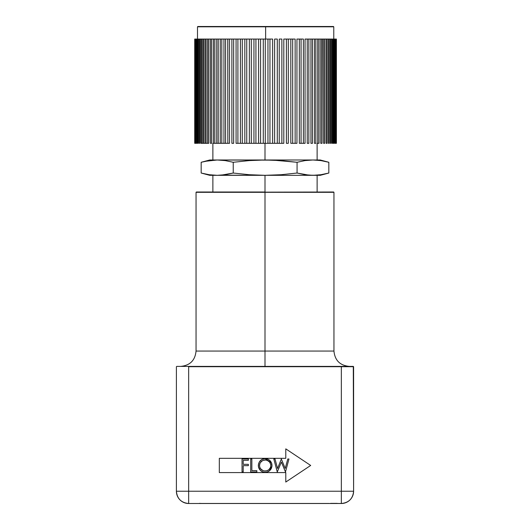 <?xml version="1.0" encoding="UTF-8"?>
<svg xmlns="http://www.w3.org/2000/svg" width="530" height="530" viewBox="0 0 530 530"><rect width="100%" height="100%" fill="white"/><g stroke="black" fill="none" stroke-linecap="round" stroke-linejoin="round"><path stroke-width="0.79" d="M221.209 175.165L265 175.324L249.12 174.708L233.24 173.032L221.209 175.165M209.105 160.597L201.168 162.286L209.184 160.597L217.201 159.994L225.217 160.597L233.24 162.286L249.12 160.603L265 159.994L281.112 160.597L297.072 162.286L297.072 173.032L281.112 174.715L265.152 175.324L249.12 174.708L233.24 173.032L225.217 174.715L217.201 175.324L209.184 174.715L201.168 173.032L209.105 174.715M209.721 159.994L201.168 162.286L201.168 173.032L201.168 162.286L205.176 161.319L217.201 159.994L225.217 160.597L233.24 162.286L233.24 173.032L233.24 162.286L249.12 160.603L265 159.994L209.721 159.994L273.135 160.146L297.072 162.286L305.008 160.597L312.952 159.994L320.895 160.597L328.832 162.286L328.832 173.032L320.895 174.715L312.952 175.324L305.008 174.715L297.072 173.032L297.072 162.286L305.008 160.597L312.952 159.994L320.895 160.597L328.832 162.286L328.832 173.032L320.279 175.324L308.983 175.165L297.072 173.032L281.112 174.715L265 175.324L320.279 175.324M320.279 159.994L265.152 159.994L320.279 159.994L328.832 162.286M209.721 175.324L217.201 175.324L209.184 174.715L201.168 173.032L209.721 175.324L312.952 175.324L320.895 174.715L328.832 173.032M180.717 366.389C190.025 365.481 195.133 360.367 196.047 351.059L265 351.059L265 192.304L333.953 192.304L265 192.304L265 351.059L196.047 351.059L265 351.059L265 366.389L265 351.059L333.953 351.059L333.953 192.304L196.047 192.304L333.648 191.999M265.636 26.805L333.774 26.805L265.636 26.805L265.636 39.068L265.636 26.805L197.491 26.805L265.636 26.805M333.469 26.5L265.636 26.5L333.774 26.805L333.774 39.068L334.788 39.068L334.788 143.312L335.185 143.312L335.185 39.068L335.629 39.068L335.629 143.312L335.629 39.068L336.398 39.068L336.404 143.312L336.404 39.068L336.398 143.312L335.881 143.312L335.894 39.068L336.305 143.312L336.305 39.068L336.305 143.312L335.185 143.312L335.185 39.068M186.481 503.308L188.66 503.5A12.263 12.263 0 0 1 176.397 491.237C177.119 498.684 181.207 502.771 188.66 503.5L341.34 503.5C348.793 502.771 352.881 498.684 353.603 491.237L341.34 491.237L353.603 491.237L353.603 366.7L341.34 366.7L341.34 491.237L176.397 491.237L176.397 366.7L176.397 491.237L188.66 491.237L188.66 366.7L341.34 366.7L341.34 491.237L188.66 491.237L188.653 503.5L198.962 503.5M200.956 503.46L329.05 503.46M258.594 39.068L258.594 143.312L253.95 143.312L253.95 39.068L255.93 39.068L253.95 39.068L253.95 143.312L255.93 143.312L255.93 39.068L260.588 39.068L258.594 39.068L258.594 143.312L260.588 143.312L260.588 39.068L265.272 39.068L263.271 39.068L263.271 143.312L265.272 143.312L265.272 39.068L269.956 39.068L267.955 39.068L267.955 143.312L269.956 143.312L269.956 39.068L272.632 39.068L272.632 143.312L274.619 143.312L274.619 39.068L277.276 39.068L277.276 143.312L279.244 143.312L279.244 39.068L281.867 39.068L281.867 143.312L283.808 143.312L283.808 39.068L286.385 39.068L286.385 143.312L288.293 143.312L288.293 39.068L286.385 39.068L290.818 39.068L290.818 143.312L292.679 143.312L292.679 39.068L295.137 39.068L295.137 143.312L296.946 143.312L296.946 39.068L299.331 39.068L299.331 143.312L301.073 143.312L301.073 39.068L299.331 39.068L303.372 39.068L303.372 143.312L305.048 143.312L305.048 39.068L307.248 39.068L307.248 143.312L308.851 143.312L308.851 39.068L307.248 39.068L310.944 39.068L310.944 143.312L312.462 143.312L312.462 39.068L310.944 39.068L314.442 39.068L314.442 143.312L315.867 143.312L315.867 39.068L314.442 39.068L317.722 39.068L317.722 143.312L319.053 143.312L319.053 39.068L317.722 39.068L320.776 39.068L320.776 143.312L322.008 143.312L322.008 39.068L320.776 39.068L323.591 39.068L323.591 143.312L324.711 143.312L324.711 39.068L323.591 39.068L326.149 39.068L326.149 143.312L327.162 143.312L327.162 39.068L326.149 39.068L328.441 39.068L328.441 143.312L329.335 143.312L329.335 39.068L328.441 39.068L330.462 39.068L330.462 143.312L331.237 143.312L331.237 39.068L330.462 39.068L332.197 39.068L332.197 143.312L332.847 143.312L332.847 39.068L332.197 39.068L333.774 39.068M265 143.312L265 159.994L265 143.312M265 175.324L265 191.999L265 175.324M263.854 472.197L262.569 471.833L265.185 472.316L267.173 472.044L270.015 470.322L271.499 468.109L271.963 466.155L271.493 462.842L269.982 460.616L267.736 459.139L264.748 458.675L261.787 459.53L259.448 461.743L258.468 464.22L258.468 466.884L260.349 470.362L262.569 471.833L264.516 472.29L267.173 472.044M332.621 39.068L333.642 39.068L333.642 143.312L334.165 143.312L334.165 39.068L333.642 39.068L334.788 39.068L334.788 143.312L335.185 143.312M301.146 143.312L305.048 143.312L305.048 39.068L307.248 39.068L307.248 143.312L308.851 143.312L308.851 39.068L310.944 39.068L310.944 143.312L312.462 143.312L312.462 39.068L313.813 39.068M296.946 39.068L299.331 39.068L296.946 39.068L296.946 143.312L292.679 143.312L292.679 39.068L290.818 39.068L295.137 39.068L295.137 143.312L292.666 143.312M283.808 39.068L286.385 39.068L283.808 39.068L283.808 143.312L279.217 143.312M274.646 143.312L279.244 143.312L279.244 39.068L281.867 39.068L281.867 143.312L279.429 143.312M274.619 39.068L277.276 39.068L274.619 39.068L274.619 143.312L269.949 143.312M253.95 143.312L249.358 143.312L249.358 39.068L249.358 143.312L251.313 143.312L251.313 39.068L249.358 39.068L253.731 39.068M195.49 39.068L195.49 143.312L194.941 143.312L194.941 39.068L194.941 143.312L195.139 39.068L195.815 39.068L195.49 143.312L195.815 39.068L196.796 39.068L196.339 39.068L196.339 143.312L196.796 143.312L196.796 39.068L198.081 39.068L197.491 39.068L197.491 143.312L198.081 143.312L198.081 39.068L199.658 39.068L198.949 39.068L198.949 143.312L199.658 143.312L199.658 39.068L201.519 39.068L200.691 39.068L200.691 143.312L201.519 143.312L201.519 39.068L203.666 39.068L202.718 39.068L202.718 143.312L203.666 143.312L203.666 39.068L206.084 39.068L205.017 39.068L205.017 143.312L206.084 143.312L206.084 39.068L208.754 39.068L207.581 39.068L207.581 143.312L208.754 143.312L208.754 39.068L211.682 39.068L210.403 39.068L210.403 143.312L211.682 143.312L211.682 39.068L214.842 39.068L213.464 39.068L213.464 143.312L214.842 143.312L214.842 39.068L218.221 39.068L216.75 39.068L216.75 143.312L218.221 143.312L218.221 39.068L221.812 39.068L220.255 39.068L220.255 143.312L221.812 143.312L221.812 39.068L225.588 39.068L223.952 39.068L223.952 143.312L225.588 143.312L225.588 39.068L229.543 39.068L227.834 39.068L227.834 143.312L229.543 143.312L229.543 39.068L233.657 39.068L231.882 39.068L231.882 143.312L233.657 143.312L233.657 39.068L237.91 39.068L236.075 39.068L236.075 143.312L237.91 143.312L237.91 39.068L242.276 39.068L240.401 39.068L240.401 143.312L242.276 143.312L242.276 39.068L244.833 39.068L244.833 143.312L246.755 143.312L246.755 39.068L244.833 39.068L249.206 39.068M195.285 143.312L194.709 143.312L194.709 39.068L194.709 143.312L194.709 39.068L195.285 39.068M331.038 503.5L342.32 503.46M195.656 143.312L195.139 143.312L195.139 39.068L195.656 39.068M195.49 143.312L195.815 39.068L196.815 39.068M196.339 39.068L196.339 143.312L195.815 143.312L196.796 143.312L196.796 39.068L197.809 39.068M197.803 26.5L265.636 26.5L197.491 26.805L197.491 143.312L198.081 143.312L198.081 39.068L199.094 39.068M198.949 39.068L198.949 143.312L199.658 143.312L199.658 39.068L201.108 39.068M200.691 39.068L200.691 143.312L201.519 143.312L201.519 39.068L202.99 39.068M207.581 39.068L207.581 143.312L205.017 143.312L205.017 39.068L203.666 39.068L205.143 39.068M207.932 143.312L206.084 143.312L206.084 39.068L207.932 39.068M207.581 143.312L208.754 143.312L208.754 39.068L210.629 39.068M210.403 39.068L210.403 143.312L211.682 143.312L211.682 39.068L213.57 39.068M213.464 39.068L213.464 143.312L214.842 143.312L214.842 39.068L217.022 39.068M216.75 39.068L216.75 143.312L214.842 143.312L218.221 143.312L218.221 39.068L220.427 39.068M227.774 39.068L227.834 143.312L223.952 143.312L223.952 39.068L221.812 39.068L224.031 39.068M227.814 143.312L225.588 143.312L225.588 39.068L227.814 39.068M227.834 143.312L229.543 143.312L229.543 39.068L232.001 39.068M231.882 39.068L231.882 143.312L233.657 143.312L233.657 39.068L236.128 39.068M236.075 39.068L236.075 143.312L242.276 143.312L242.276 39.068L244.893 39.068M258.309 143.312L255.93 143.312L255.93 39.068L258.309 39.068M258.594 143.312L260.588 143.312L260.588 39.068L263.191 39.068M269.956 39.068L272.632 39.068L269.956 39.068L272.632 39.068L272.632 143.312L269.956 143.312L269.956 39.068M274.646 39.068L277.276 39.068L277.276 143.312L274.606 143.312M279.429 39.068L281.867 39.068M283.769 39.068L286.385 39.068L286.385 143.312L288.293 143.312L288.293 39.068L290.818 39.068L290.818 143.312L292.679 143.312M288.221 39.068L290.818 39.068M292.666 39.068L295.137 39.068M296.866 39.068L299.331 39.068L299.331 143.312L301.073 143.312L301.073 39.068L303.372 39.068L303.372 143.312L301.073 143.312M301.146 39.068L303.372 39.068M305.022 39.068L307.248 39.068M308.725 39.068L310.944 39.068M312.243 39.068L314.442 39.068L314.442 143.312L315.867 143.312L315.867 39.068M315.834 39.068L317.722 39.068L317.722 143.312L319.053 143.312L319.053 39.068L320.776 39.068L320.776 143.312L322.008 143.312L322.293 39.068M318.894 39.068L320.776 39.068M321.723 39.068L323.591 39.068L323.591 143.312L324.711 143.312L324.711 39.068L326.149 39.068L326.149 143.312L327.162 143.312L327.162 39.068L328.441 39.068L328.441 143.312L329.335 143.312L329.335 39.068M324.665 39.068L326.149 39.068M326.964 39.068L328.441 39.068M328.998 39.068L330.462 39.068L330.462 143.312L331.237 143.312L331.237 39.068M331.177 39.068L332.197 39.068L332.197 143.312L332.847 143.312L332.847 39.068M335.112 39.068L335.629 39.068L335.629 143.312L335.112 143.312M335.649 39.068L336.166 39.068L336.166 143.312L335.649 143.312M240.401 39.068L240.401 143.312L237.91 143.312L237.91 39.068L239.56 39.068M196.352 191.999L265 191.999L196.047 192.304L196.047 351.059M338.862 503.46L341.34 503.5L341.34 491.237L341.34 503.5A12.263 12.263 0 0 0 353.603 491.237L353.298 366.389L176.702 366.389L341.34 366.389L188.66 366.389L188.66 503.5L187.66 503.46M219.321 458.311L285.789 458.311L285.789 448.864L310.679 465.453L285.789 482.042L285.789 472.594L285.789 482.042L310.679 465.453L285.789 448.864L285.789 458.311L219.321 458.311L219.321 472.594L285.789 472.594L219.321 472.594L219.321 458.311L219.321 472.594M265 351.059L333.953 351.059L265 351.059M330.587 503.374L337.319 503.381M196.339 143.312L196.815 143.312M200.691 143.312L201.108 143.312M202.718 39.068L202.718 143.312L201.519 143.312L202.99 143.312M202.718 143.312L205.143 143.312M220.255 39.068L220.255 143.312L218.221 143.312L220.427 143.312M220.255 143.312L224.031 143.312M244.833 39.068L244.833 143.312L242.276 143.312L244.893 143.312M244.833 143.312L249.206 143.312M253.969 39.068L251.313 39.068L251.313 143.312L253.731 143.312M263.271 39.068L263.271 143.312L260.588 143.312L263.191 143.312M263.271 143.312L269.956 143.312M328.998 143.312L329.335 143.312M332.621 143.312L334.165 143.312L334.165 39.068M333.781 143.312L334.165 143.312M340.267 503.5L333.953 503.5M202.361 503.5L199.406 503.374M353.298 366.389L341.34 366.7L353.298 366.389M194.768 143.312L194.768 39.068M205.017 143.312L203.666 143.312L203.666 39.068M223.952 143.312L221.812 143.312L221.812 39.068M249.358 143.312L246.755 143.312L246.755 39.068L249.391 39.068M267.955 143.312L265.272 143.312L265.272 39.068L267.955 39.068L267.955 143.312M333.642 39.068L333.642 143.312L332.847 143.312M285.789 482.042L310.679 465.453L285.789 448.864M243.204 464.326L248.358 464.326L248.358 465.658L243.204 465.658L243.204 471.985L242.038 471.985L242.038 459L248.358 459L248.358 460.332L243.204 460.332L243.204 464.326L248.358 464.326L248.358 465.658L243.204 465.658L243.204 471.985L242.038 471.985L242.038 459L248.358 459L248.358 460.332L243.204 460.332L243.204 464.326L243.204 460.332M250.69 471.985L250.69 459L251.856 459L251.856 470.653L256.845 470.653L256.845 471.985L250.69 471.985L250.69 459L251.856 459L251.856 470.653L256.845 470.653L256.845 471.985L250.69 471.985M265.762 458.695L264.748 458.675M263.755 458.801L262.476 459.192M258.349 465.214L258.375 466.221M269.472 470.819L271.963 466.155M259.508 465.545C259.866 468.911 261.74 470.719 265.139 470.984C268.591 470.733 270.485 468.898 270.823 465.486C270.466 462.1 268.571 460.272 265.139 460C261.721 460.305 259.846 462.153 259.508 465.545L260.051 463.114L261.157 461.603L262.999 460.424L265.417 460.007L267.286 460.411L269.578 462.014L270.724 464.393L270.797 466.036L270.406 467.639L268.743 469.792L266.776 470.766L264.596 470.965L263.006 470.6L260.462 468.613L259.607 466.625L259.574 464.671M258.375 464.883L258.342 465.552C258.693 461.385 260.939 459.093 265.086 458.669L264.417 458.702M263.079 458.973L261.774 459.536M261.701 459.576L261.144 459.941M261.104 459.974L259.879 461.14M258.594 463.657L258.468 464.22M271.877 466.798L271.989 465.486C271.618 469.659 269.353 471.932 265.185 472.316C261.025 471.958 258.739 469.706 258.342 465.552L258.468 466.884M258.474 466.923L258.613 467.506M258.845 468.162L260.349 470.362L262.072 471.607M266.623 472.177L268.763 471.329M271.493 462.842L265.086 458.669C269.306 459.007 271.612 461.279 271.989 465.486L271.87 464.141M271.844 464.002L271.685 463.366M265.689 460.027L266.232 460.1M266.935 460.285L267.286 460.411M267.729 460.603L268.266 460.901M269.141 461.564L269.578 462.014L269.141 461.564M270.605 463.909L270.724 464.393M259.64 464.3L259.786 463.763M260.316 462.644L262.482 460.663M262.516 460.643L263.589 460.212M264.059 460.106L264.589 460.027M265.139 470.984L264.596 470.965M261.707 469.871L260.469 468.613M270.797 466.036L270.552 467.241M270.399 467.645L268.743 469.792M266.411 470.852L267.458 470.527M266.245 470.885L265.689 470.965M270.406 467.639L269.876 468.6M266.776 470.766L266.239 470.892M277.269 471.985L273.818 459L275.024 459L277.561 468.52L281.344 459L285.219 468.454L287.77 459L288.963 459L285.465 471.985L281.39 462.054L277.269 471.985L273.818 459L275.024 459L277.561 468.52L281.344 459L285.219 468.454L287.77 459L288.963 459L285.465 471.985L281.39 462.054L277.269 471.985M317.119 191.999L317.119 175.324M317.119 159.994L317.119 143.312M333.953 351.059C334.867 360.367 339.975 365.481 349.283 366.389M212.881 191.999L212.881 175.324M212.881 159.994L212.881 143.312"/></g></svg>

